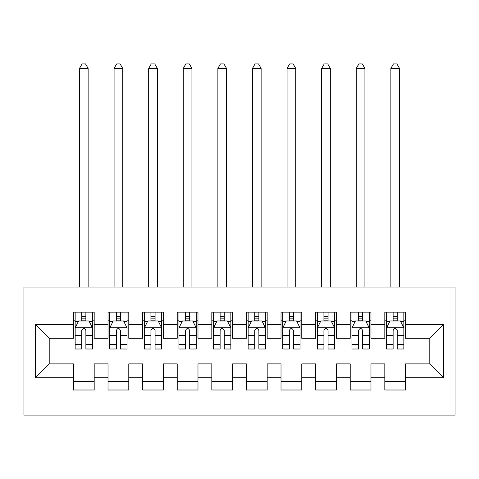 <?xml version="1.0" encoding="UTF-8"?>
<svg xmlns="http://www.w3.org/2000/svg" width="479" height="479" viewBox="0 0 479 479"><rect width="100%" height="100%" fill="white"/><g stroke="black" fill="none" stroke-linecap="round" stroke-linejoin="round"><path stroke-width="0.72" d="M23.95 415.089L455.05 415.089L455.05 287.071L23.95 287.071L23.95 415.089M35.368 377.721L35.368 324.439L73.425 324.439L73.425 338.282L49.205 338.282L49.205 363.884L35.368 377.721L73.425 377.721L73.425 390.002L94.183 390.002L94.183 377.721L108.026 377.721L108.026 390.002L128.785 390.002L128.785 377.721L142.622 377.721L142.622 390.002L163.381 390.002L163.381 377.721L177.224 377.721L177.224 390.002L197.983 390.002L197.983 377.721L211.82 377.721L211.82 390.002L232.578 390.002L232.578 377.721L246.422 377.721L246.422 390.002L267.18 390.002L267.18 377.721L281.017 377.721L281.017 390.002L301.776 390.002L301.776 377.721L315.619 377.721L315.619 390.002L336.378 390.002L336.378 377.721L350.215 377.721L350.215 390.002L370.974 390.002L370.974 377.721L384.817 377.721L384.817 390.002L405.575 390.002L405.575 363.884L429.795 363.884L429.795 338.282L405.575 338.282L405.575 324.439L443.632 324.439L443.632 377.721L405.575 377.721M405.575 324.439L405.575 312.158L384.817 312.158L384.817 324.439L370.974 324.439L370.974 312.158L350.215 312.158L350.215 324.439L336.378 324.439L336.378 312.158L315.619 312.158L315.619 324.439L301.776 324.439L301.776 312.158L281.017 312.158L281.017 324.439L267.18 324.439L267.18 312.158L246.422 312.158L246.422 324.439L232.578 324.439L232.578 312.158L211.82 312.158L211.82 324.439L197.983 324.439L197.983 312.158L177.224 312.158L177.224 324.439L163.381 324.439L163.381 312.158L142.622 312.158L142.622 324.439L128.785 324.439L128.785 312.158L108.026 312.158L108.026 324.439L94.183 324.439L94.183 312.158L73.425 312.158L73.425 324.439M370.974 377.721L370.974 363.884L384.817 363.884L384.817 377.721M443.632 324.439L429.795 338.282M336.378 377.721L336.378 363.884L350.215 363.884L350.215 377.721M384.817 324.439L384.817 338.282L370.974 338.282L370.974 324.439M301.776 377.721L301.776 363.884L315.619 363.884L315.619 377.721M350.215 324.439L350.215 338.282L336.378 338.282L336.378 324.439M267.18 377.721L267.18 363.884L281.017 363.884L281.017 377.721M315.619 324.439L315.619 338.282L301.776 338.282L301.776 324.439M232.578 377.721L232.578 363.884L246.422 363.884L246.422 377.721M281.017 324.439L281.017 338.282L267.18 338.282L267.18 324.439M197.983 377.721L197.983 363.884L211.82 363.884L211.82 377.721M246.422 324.439L246.422 338.282L232.578 338.282L232.578 324.439M163.381 377.721L163.381 363.884L177.224 363.884L177.224 377.721M211.82 324.439L211.82 338.282L197.983 338.282L197.983 324.439M128.785 377.721L128.785 363.884L142.622 363.884L142.622 377.721M177.224 324.439L177.224 338.282L163.381 338.282L163.381 324.439M94.183 377.721L94.183 363.884L108.026 363.884L108.026 377.721M142.622 324.439L142.622 338.282L128.785 338.282L128.785 324.439M49.205 363.884L73.425 363.884L73.425 377.721M108.026 324.439L108.026 338.282L94.183 338.282L94.183 324.439M384.817 320.804L386.547 320.804M403.845 320.804L405.575 320.804M350.215 320.804L351.945 320.804M369.243 320.804L370.974 320.804M315.619 320.804L317.349 320.804M334.647 320.804L336.378 320.804M281.017 320.804L282.748 320.804M300.046 320.804L301.776 320.804M246.422 320.804L248.152 320.804M265.45 320.804L267.18 320.804M211.82 320.804L213.55 320.804M230.848 320.804L232.578 320.804M177.224 320.804L178.954 320.804M196.252 320.804L197.983 320.804M142.622 320.804L144.353 320.804M161.651 320.804L163.381 320.804M108.026 320.804L109.757 320.804M127.055 320.804L128.785 320.804M73.425 320.804L75.155 320.804M92.453 320.804L94.183 320.804M73.425 381.356L94.183 381.356M108.026 381.356L128.785 381.356M142.622 381.356L163.381 381.356M177.224 381.356L197.983 381.356M211.82 381.356L232.578 381.356M246.422 381.356L267.18 381.356M281.017 381.356L301.776 381.356M315.619 381.356L336.378 381.356M350.215 381.356L370.974 381.356M384.817 381.356L405.575 381.356M35.368 324.439L49.205 338.282M429.795 363.884L443.632 377.721M85.879 316.655L81.729 316.655M92.453 344.664L85.879 344.664L85.879 349.005L92.453 349.005L92.453 327.899L88.998 320.978L78.616 320.978L75.155 327.899L75.155 349.005L81.729 349.005L81.729 344.664L75.155 344.664M75.155 327.899L75.155 312.158M92.453 327.899L92.453 312.158M81.729 320.978L81.729 312.158M85.879 312.158L85.879 320.978M85.879 344.664L85.879 330.492C84.502 327.828 83.118 327.828 81.729 330.492L81.729 344.664M85.879 320.804L81.729 320.804M88.13 287.071L88.13 68.407L79.478 68.407L79.478 287.071M79.478 68.407L82.077 63.911L85.537 63.911L88.13 68.407M120.48 316.655L116.331 316.655M127.055 344.664L120.48 344.664L120.48 349.005L127.055 349.005L127.055 327.899L123.594 320.978L113.218 320.978L109.757 327.899L109.757 349.005L116.331 349.005L116.331 344.664L109.757 344.664M109.757 327.899L109.757 312.158M127.055 327.899L127.055 312.158M116.331 320.978L116.331 312.158M120.48 312.158L120.48 320.978M120.48 344.664L120.48 330.492C119.097 327.828 117.714 327.828 116.331 330.492L116.331 344.664M120.48 320.804L116.331 320.804M122.732 287.071L122.732 68.407L114.08 68.407L114.08 287.071M114.08 68.407L116.672 63.911L120.133 63.911L122.732 68.407M155.076 316.655L150.927 316.655M161.651 344.664L155.076 344.664L155.076 349.005L161.651 349.005L161.651 327.899L158.196 320.978L147.813 320.978L144.353 327.899L144.353 349.005L150.927 349.005L150.927 344.664L144.353 344.664M144.353 327.899L144.353 312.158M161.651 327.899L161.651 312.158M150.927 320.978L150.927 312.158M155.076 312.158L155.076 320.978M155.076 344.664L155.076 330.492C153.699 327.828 152.316 327.828 150.927 330.492L150.927 344.664M155.076 320.804L150.927 320.804M157.328 287.071L157.328 68.407L148.676 68.407L148.676 287.071M148.676 68.407L151.274 63.911L154.735 63.911L157.328 68.407M189.678 316.655L185.529 316.655M196.252 344.664L189.678 344.664L189.678 349.005L196.252 349.005L196.252 327.899L192.792 320.978L182.409 320.978L178.954 327.899L178.954 349.005L185.529 349.005L185.529 344.664L178.954 344.664M178.954 327.899L178.954 312.158M196.252 327.899L196.252 312.158M185.529 320.978L185.529 312.158M189.678 312.158L189.678 320.978M189.678 344.664L189.678 330.492C188.295 327.828 186.912 327.828 185.529 330.492L185.529 344.664M189.678 320.804L185.529 320.804M191.929 287.071L191.929 68.407L183.277 68.407L183.277 287.071M183.277 68.407L185.87 63.911L189.331 63.911L191.929 68.407M224.274 316.655L220.124 316.655M230.848 344.664L224.274 344.664L224.274 349.005L230.848 349.005L230.848 327.899L227.393 320.978L217.011 320.978L213.55 327.899L213.55 349.005L220.124 349.005L220.124 344.664L213.55 344.664M213.55 327.899L213.55 312.158M230.848 327.899L230.848 312.158M220.124 320.978L220.124 312.158M224.274 312.158L224.274 320.978M224.274 344.664L224.274 330.492C222.897 327.828 221.508 327.828 220.124 330.492L220.124 344.664M224.274 320.804L220.124 320.804M226.525 287.071L226.525 68.407L217.873 68.407L217.873 287.071M217.873 68.407L220.472 63.911L223.933 63.911L226.525 68.407M258.876 316.655L254.726 316.655M265.45 344.664L258.876 344.664L258.876 349.005L265.45 349.005L265.45 327.899L261.989 320.978L251.607 320.978L248.152 327.899L248.152 349.005L254.726 349.005L254.726 344.664L248.152 344.664M248.152 327.899L248.152 312.158M265.45 327.899L265.45 312.158M254.726 320.978L254.726 312.158M258.876 312.158L258.876 320.978M258.876 344.664L258.876 330.492C257.492 327.828 256.109 327.828 254.726 330.492L254.726 344.664M258.876 320.804L254.726 320.804M261.127 287.071L261.127 68.407L252.475 68.407L252.475 287.071M252.475 68.407L255.067 63.911L258.528 63.911L261.127 68.407M293.471 316.655L289.322 316.655M300.046 344.664L293.471 344.664L293.471 349.005L300.046 349.005L300.046 327.899L296.591 320.978L286.208 320.978L282.748 327.899L282.748 349.005L289.322 349.005L289.322 344.664L282.748 344.664M282.748 327.899L282.748 312.158M300.046 327.899L300.046 312.158M289.322 320.978L289.322 312.158M293.471 312.158L293.471 320.978M293.471 344.664L293.471 330.492C292.094 327.828 290.705 327.828 289.322 330.492L289.322 344.664M293.471 320.804L289.322 320.804M295.723 287.071L295.723 68.407L287.071 68.407L287.071 287.071M287.071 68.407L289.669 63.911L293.13 63.911L295.723 68.407M328.073 316.655L323.924 316.655M334.647 344.664L328.073 344.664L328.073 349.005L334.647 349.005L334.647 327.899L331.187 320.978L320.804 320.978L317.349 327.899L317.349 349.005L323.924 349.005L323.924 344.664L317.349 344.664M317.349 327.899L317.349 312.158M334.647 327.899L334.647 312.158M323.924 320.978L323.924 312.158M328.073 312.158L328.073 320.978M328.073 344.664L328.073 330.492C326.69 327.828 325.307 327.828 323.924 330.492L323.924 344.664M328.073 320.804L323.924 320.804M330.324 287.071L330.324 68.407L321.672 68.407L321.672 287.071M321.672 68.407L324.265 63.911L327.726 63.911L330.324 68.407M362.669 316.655L358.52 316.655M369.243 344.664L362.669 344.664L362.669 349.005L369.243 349.005L369.243 327.899L365.782 320.978L355.406 320.978L351.945 327.899L351.945 349.005L358.52 349.005L358.52 344.664L351.945 344.664M351.945 327.899L351.945 312.158M369.243 327.899L369.243 312.158M358.52 320.978L358.52 312.158M362.669 312.158L362.669 320.978M362.669 344.664L362.669 330.492C361.292 327.828 359.903 327.828 358.52 330.492L358.52 344.664M362.669 320.804L358.52 320.804M364.92 287.071L364.92 68.407L356.268 68.407L356.268 287.071M356.268 68.407L358.867 63.911L362.328 63.911L364.92 68.407M397.271 316.655L393.121 316.655M403.845 344.664L397.271 344.664L397.271 349.005L403.845 349.005L403.845 327.899L400.384 320.978L390.002 320.978L386.547 327.899L386.547 349.005L393.121 349.005L393.121 344.664L386.547 344.664M386.547 327.899L386.547 312.158M403.845 327.899L403.845 312.158M393.121 320.978L393.121 312.158M397.271 312.158L397.271 320.978M397.271 344.664L397.271 330.492C395.888 327.828 394.504 327.828 393.121 330.492L393.121 344.664M397.271 320.804L393.121 320.804M399.522 287.071L399.522 68.407L390.87 68.407L390.87 287.071M390.87 68.407L393.463 63.911L396.923 63.911L399.522 68.407M92.369 327.726L75.245 327.726M75.155 321.397L78.406 321.397M89.202 321.397L92.453 321.397M81.729 335.396L75.155 335.396M92.453 335.396L85.879 335.396M85.879 318.858L81.729 318.858M126.965 327.726L109.841 327.726M109.757 321.397L113.008 321.397M123.804 321.397L127.055 321.397M116.331 335.396L109.757 335.396M127.055 335.396L120.48 335.396M120.48 318.858L116.331 318.858M161.567 327.726L144.442 327.726M144.353 321.397L147.604 321.397M158.399 321.397L161.651 321.397M150.927 335.396L144.353 335.396M161.651 335.396L155.076 335.396M155.076 318.858L150.927 318.858M196.162 327.726L179.038 327.726M178.954 321.397L182.206 321.397M193.001 321.397L196.252 321.397M185.529 335.396L178.954 335.396M196.252 335.396L189.678 335.396M189.678 318.858L185.529 318.858M230.764 327.726L213.64 327.726M213.55 321.397L216.801 321.397M227.597 321.397L230.848 321.397M220.124 335.396L213.55 335.396M230.848 335.396L224.274 335.396M224.274 318.858L220.124 318.858M265.36 327.726L248.236 327.726M248.152 321.397L251.403 321.397M262.199 321.397L265.45 321.397M254.726 335.396L248.152 335.396M265.45 335.396L258.876 335.396M258.876 318.858L254.726 318.858M299.962 327.726L282.838 327.726M282.748 321.397L285.999 321.397M296.794 321.397L300.046 321.397M289.322 335.396L282.748 335.396M300.046 335.396L293.471 335.396M293.471 318.858L289.322 318.858M334.558 327.726L317.433 327.726M317.349 321.397L320.601 321.397M331.396 321.397L334.647 321.397M323.924 335.396L317.349 335.396M334.647 335.396L328.073 335.396M328.073 318.858L323.924 318.858M369.159 327.726L352.035 327.726M351.945 321.397L355.196 321.397M365.992 321.397L369.243 321.397M358.52 335.396L351.945 335.396M369.243 335.396L362.669 335.396M362.669 318.858L358.52 318.858M403.755 327.726L386.631 327.726M386.547 321.397L389.798 321.397M400.594 321.397L403.845 321.397M393.121 335.396L386.547 335.396M403.845 335.396L397.271 335.396M397.271 318.858L393.121 318.858"/></g></svg>
